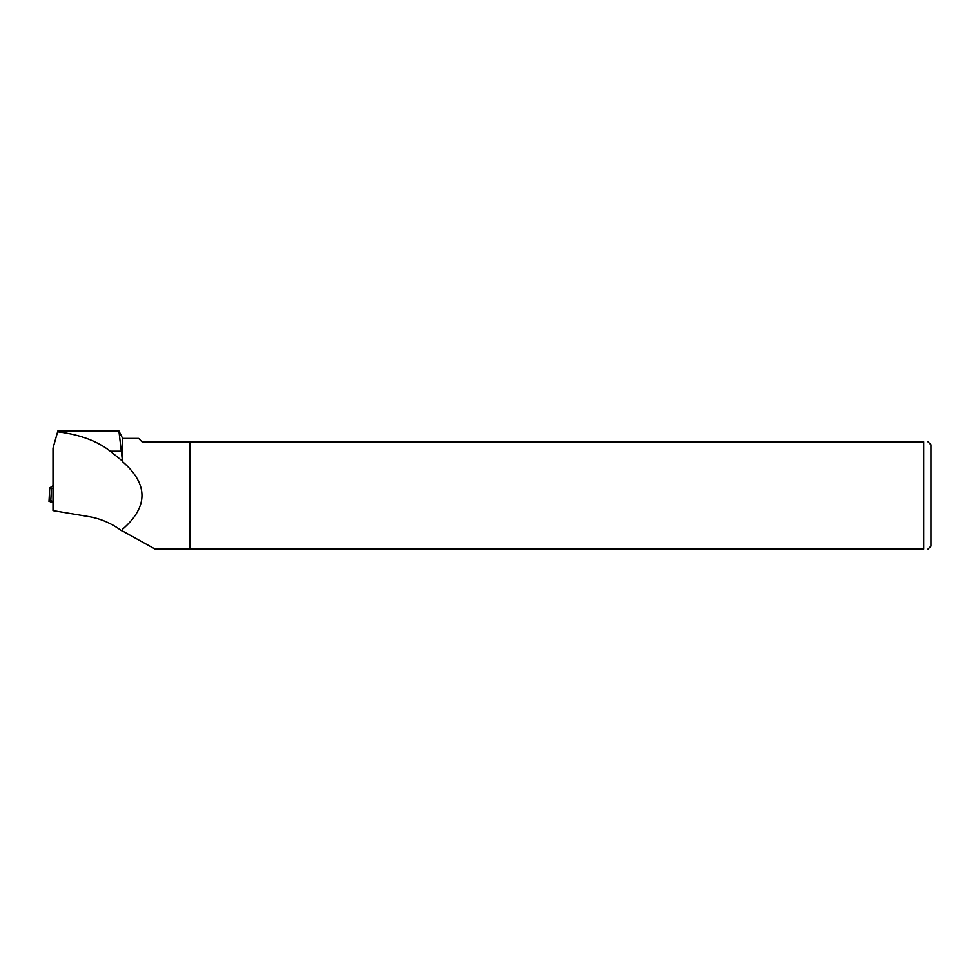 <?xml version="1.0" encoding="UTF-8"?>
<svg xmlns="http://www.w3.org/2000/svg" width="980" height="980" viewBox="0 0 980 980"><rect width="100%" height="100%" fill="white"/><g stroke="black" fill="none" stroke-linecap="round" stroke-linejoin="round"><path stroke-width="1.47" d="M53.006 485.676L49.76 487.942L53.006 488.628M50.813 500.18L53.006 502.238L49.074 501.368M57.82 431.837C79.674 434.507 97.167 440.963 110.262 451.216L122.488 461.09L118.911 430.918L57.894 430.918L53.006 448.166L53.006 510.605L88.898 516.619C100.536 518.616 111.365 523.271 121.385 530.596L122.5 531.087L122.5 529.764L121.385 530.596M122.488 461.09L122.647 461.752C148.421 484.218 148.421 506.697 122.647 529.163L122.5 531.087M118.911 430.918L122.647 438.428L122.647 461.752M122.647 438.428L138.621 438.428L142.039 441.833L189.532 441.833L189.532 549.082L155.085 549.082L122.647 531.05M57.894 430.918L53.006 448.166M190.439 549.082L190.439 441.833L923.748 441.833L923.748 549.082C929.42 549.082 929.42 549.082 923.748 549.082L189.532 549.082M928.072 441.833L931 444.761L931 546.154L928.072 549.082M923.748 441.833C929.432 441.833 929.432 441.833 923.748 441.833M190.439 441.833L189.532 441.833M51.462 488.469L50.715 501.993M110.262 451.216L121.679 451.216M49.76 487.942L49 501.466"/></g></svg>
